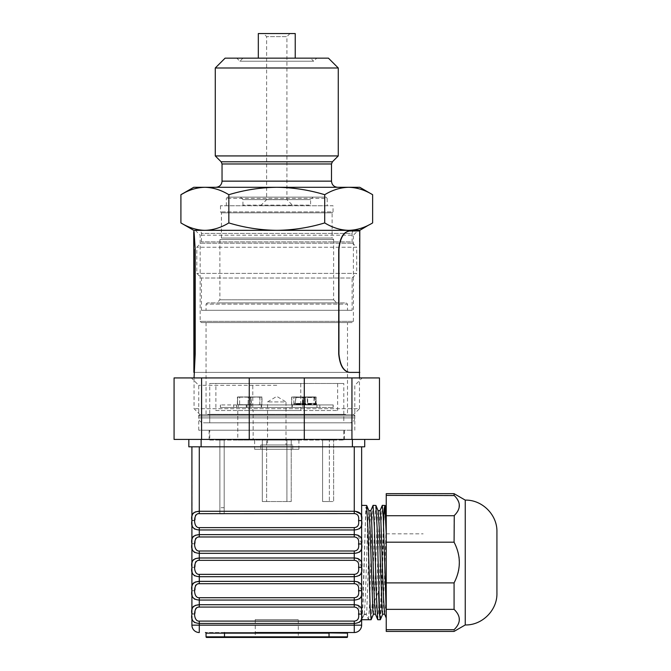 <?xml version="1.0" encoding="UTF-8"?>
<svg xmlns="http://www.w3.org/2000/svg" width="671" height="671" viewBox="0 0 671 671"><rect width="100%" height="100%" fill="white"/><g stroke="black" fill="none" stroke-linecap="round" stroke-linejoin="round"><path stroke-width="0.5" stroke-dasharray="3.35 2.52" d="M349.7 187.31L350.807 187.36M351.923 187.435L352.837 187.536M352.988 187.553L353.978 187.679M354.028 187.687L354.934 187.838M354.959 187.838L355.865 188.006M355.907 188.014L356.754 188.19M357.869 188.459L358.658 188.66M358.809 188.702L359.95 189.029M360.721 189.272L361.543 189.541M362.365 189.834L367.75 192.116M368.161 192.309L372.631 194.707M193.751 187.293L359.79 187.293M184.659 192.669L187.159 191.478M187.444 191.344L189.558 190.455M189.918 190.304L191.772 189.625M192.007 189.541L193.315 189.113M193.584 189.029L194.305 188.819M195.211 188.576L196.234 188.316M196.377 188.291L197.224 188.098M197.257 188.09L197.719 187.997M198.13 187.922L199.002 187.771M199.019 187.763L200.008 187.62M200.285 187.586L201.032 187.494M201.451 187.452L202.214 187.394M203.246 187.326L204.873 187.293C213.034 187.494 221.019 189.96 228.836 194.707C244.47 189.96 260.449 187.494 276.771 187.293C293.093 187.494 309.071 189.96 324.705 194.707C332.522 189.96 340.507 187.494 348.668 187.293M350.296 230.304L359.79 230.338M368.874 224.961L366.391 226.152M366.098 226.286L363.984 227.184M363.623 227.326L361.77 228.006M361.535 228.09L360.226 228.517M359.95 228.601L359.237 228.811M358.331 229.063L357.299 229.314M357.165 229.348L356.318 229.532M356.276 229.541L355.823 229.633M355.412 229.708L353.533 230.01M353.256 230.052L352.51 230.136M352.09 230.178L351.327 230.245M203.841 230.329L202.726 230.279M201.619 230.195L200.704 230.103M200.554 230.078L199.564 229.952M199.513 229.943L198.608 229.801M198.582 229.792L197.677 229.625M197.635 229.616L196.788 229.44M195.672 229.18L194.884 228.97M194.733 228.928L193.584 228.601M192.82 228.358L191.998 228.09M191.176 227.796L185.792 225.515M185.381 225.322L180.91 222.923M193.751 230.338L276.771 230.338C260.449 230.145 244.47 227.67 228.836 222.923C221.019 227.67 213.034 230.145 204.873 230.338M324.705 222.923C309.071 227.67 293.093 230.145 276.771 230.338L348.668 230.338C340.507 230.145 332.522 227.67 324.705 222.923L324.705 194.707M228.836 222.923L228.836 194.707M337.656 187.293L215.886 187.293L337.656 187.293M198.364 230.338L355.177 230.338L198.364 230.338C200.226 230.522 201.258 231.545 201.434 233.416L352.107 233.416C352.283 231.545 353.315 230.522 355.177 230.338M201.434 310.287L201.434 278.004L196.821 273.391L196.821 247.255L200.897 243.179L352.644 243.179L200.897 243.179L201.434 241.879L201.434 233.416L352.107 233.416L352.107 241.879L201.434 241.879L352.107 241.879L352.644 243.179L356.72 247.255L196.821 247.255L356.72 247.255L356.72 273.391L196.821 273.391L356.72 273.391L352.107 278.004L201.434 278.004L352.107 278.004L352.107 310.287L201.434 310.287L352.107 310.287M215.274 155.932L338.268 155.932M215.274 67.989L338.268 67.989M225.112 58.151L328.429 58.151M316.746 58.151L236.796 58.151L316.746 58.151L313.667 61.22L239.874 61.22L313.667 61.22L310.598 58.151L242.944 58.151L310.598 58.151M347.494 310.287L206.047 310.287L347.494 310.287L347.494 304.139L206.047 304.139L347.494 304.139L346.261 302.906L207.28 302.906L346.261 302.906M295.223 58.151L258.318 58.151L295.223 58.151M258.318 33.55L295.223 33.55M336.733 302.906L216.808 302.906L336.733 302.906L333.655 299.828L219.887 299.828L333.655 299.828L333.655 239.564L219.887 239.564L333.655 239.564L332.12 238.029L221.422 238.029L332.12 238.029L332.12 212.816L221.422 212.816L332.12 212.816L333.042 211.893L220.499 211.893L333.042 211.893L333.042 205.745L220.499 205.745L333.042 205.745M289.989 33.55L263.552 33.55L289.989 33.55L286.92 36.628L266.622 36.628L286.92 36.628L286.92 199.673L266.622 199.673L286.92 199.673L292.992 205.745L260.549 205.745L292.992 205.745M309.977 205.745L243.565 205.745L309.977 205.745L310.598 205.125L242.944 205.125L310.598 205.125L310.598 199.589L313.055 197.131L240.486 197.131L313.055 197.131M327.196 205.745L226.345 205.745L327.196 205.745L327.196 198.364L226.345 198.364L327.196 198.364L325.972 197.131L227.57 197.131L325.972 197.131M358.255 230.338L195.286 230.338L358.255 230.338L353.391 235.202L200.151 235.202L353.391 235.202L353.391 321.359L352.158 322.583L201.384 322.583L352.158 322.583M347.494 322.583L206.047 322.583L347.494 322.583L347.494 414.829L206.047 414.829L347.494 414.829L206.047 414.829L347.494 414.829L209.738 414.829L343.804 414.829L343.804 422.822L209.738 422.822L343.804 422.822L209.738 422.822L209.738 383.468L343.804 383.468L209.738 383.468M353.332 414.829L200.21 414.829L353.332 414.829L359.48 408.681L194.053 408.681L359.48 408.681L359.48 377.932M359.48 230.338L194.053 230.338L359.48 230.338M349.373 230.958L359.48 230.958L359.48 372.397L194.053 372.397M349.373 372.397L359.48 372.397L359.48 230.958M193.885 372.397L359.48 372.397M253.152 440.042L237.777 440.042L253.152 440.042L253.152 410.526L237.777 410.526L253.152 410.526M285.997 444.965L267.544 444.965L285.997 444.965L285.997 401.921L267.544 401.921L285.997 401.921L276.771 396.376L267.544 401.921L267.544 444.965M260.784 449.268L292.757 449.268L260.784 449.268L260.784 444.965L292.757 444.965L260.784 444.965M254.628 449.268L298.905 449.268L254.628 449.268L254.628 440.042L298.905 440.042L254.628 440.042M209.738 440.042L343.804 440.042L209.738 440.042L209.738 430.203L343.804 430.203L209.738 430.203M201.434 430.203L352.107 430.203L201.434 430.203L201.434 422.822L352.107 422.822L201.434 422.822M215.886 410.526L337.656 410.526L215.886 410.526L215.886 383.468L337.656 383.468L215.886 383.468M252.782 410.526L300.751 410.526L252.782 410.526L252.782 383.468L300.751 383.468L252.782 383.468M266.622 501.539L262.319 501.539L262.319 440.042L291.222 440.042L262.319 440.042L291.222 440.042L262.319 440.042L262.319 501.539L291.222 501.539L291.222 440.042L291.222 501.539L286.92 501.539L286.92 440.042L286.92 501.539L266.622 501.539L266.622 440.042L266.622 501.539L266.622 440.042L266.622 501.539L291.222 501.539L291.222 440.042L291.222 501.539L262.319 501.539L262.319 440.042L262.319 501.539L266.622 501.539M322.583 501.539L322.583 440.042L333.655 440.042L322.583 440.042L329.352 440.042L322.583 440.042L322.583 501.539L333.655 501.539L333.655 440.042L333.655 501.539L322.583 501.539L322.583 440.042L322.583 501.539L329.352 501.539L329.352 440.042L329.352 501.539L322.583 501.539M286.92 501.539L286.92 440.042L286.92 501.539M219.887 440.042L224.189 440.042L219.887 440.042L219.887 507.695L219.887 440.042M224.189 507.695L224.189 440.042L224.189 507.695L219.887 507.695L224.189 507.695L224.189 513.843L224.189 507.695M219.887 513.843L219.887 507.695L219.887 513.843L224.189 513.843L219.887 513.843M353.583 414.829L199.958 414.829L353.583 414.829L354.808 416.062L354.808 417.907C354.514 420.893 352.879 422.537 349.893 422.822L203.649 422.822L349.893 422.822M206.047 322.583L206.047 414.829L207.893 414.334L209.738 414.829L209.738 422.822L343.804 422.822L343.804 383.468M317.014 407.448L220.356 407.448L333.185 407.448L317.014 407.448L317.014 404.923L319.815 404.923L316.922 404.923L333.093 404.923L220.356 404.923L317.014 404.923M333.185 407.448L333.185 404.923M316.922 407.448L316.922 404.923M333.093 407.448L333.093 404.923M291.944 407.448L291.944 404.923M292.053 407.448L292.053 404.923M261.254 407.448L261.254 404.923L261.254 407.448M220.356 407.448L220.356 404.923M236.528 407.448L236.528 404.923M236.62 407.448L236.62 404.923M220.449 407.448L220.449 404.923M261.589 407.448L261.589 404.923M261.48 407.448L261.48 404.923M292.288 407.448L292.288 404.923L292.288 407.448M246.911 407.448L251.357 407.448L251.357 404.923L302.906 404.923L246.257 404.923L251.357 404.923L251.39 407.448L302.906 407.448L246.911 407.448L246.911 404.923M247.045 407.448L247.045 404.923M240 404.923L250.509 404.923L240 404.923M240 407.448L250.509 407.448L240 407.448M297.974 404.923L303.166 404.923L294.259 404.923L297.974 404.923L297.974 403.38L303.166 403.38L303.166 404.923M303.166 403.38L299.459 403.38L299.459 404.923M299.459 403.38L294.259 403.38L294.259 404.923M294.259 403.38L297.974 403.38M311.277 404.923L316.477 404.923L307.57 404.923L311.277 404.923L311.277 403.38L316.477 403.38L316.477 404.923M316.477 403.38L312.77 403.38L312.77 404.923M312.77 403.38L307.57 403.38L307.57 404.923M307.57 403.38L311.277 403.38M303.166 397.232L314.657 397.232L302.546 397.232L307.201 397.232L302.948 397.517L302.94 403.38L295.139 403.38L315.596 403.38L295.131 404.034L315.605 404.034L314.959 397.5L307.796 397.517L307.578 404.303L295.441 404.303L315.303 404.303L307.36 404.026L307.36 397.517L309.977 397.232L295.777 397.5L303.166 397.232M307.066 397.232L306.513 397.232L307.066 397.224M307.687 397.232L306.84 397.232L307.687 397.224M309.574 397.232L311.025 397.232L309.574 397.232M304.869 397.232L296.699 397.232L304.869 397.224M303.376 404.026L302.948 404.026L303.376 404.026L303.376 397.517L314.867 397.517L315.521 404.026L303.376 404.026M295.139 403.38L295.869 397.517L295.139 403.38M305.49 397.224L304.03 397.232L305.49 397.224M305.59 397.224L307.201 397.232L305.59 397.224M306.84 397.224L308.09 397.232L306.84 397.224M309.75 397.224L309.105 397.224L309.75 397.232M306.295 397.224L305.842 397.224L306.295 397.224M259.769 404.89L239.648 404.89L259.769 404.89L250.375 404.697L250.375 397.173L259.769 396.972L249.184 396.972L249.184 404.89M250.4 404.722L239.631 404.923L239.631 396.93L250.258 396.93L250.4 404.722L237.601 404.923L239.631 404.923L239.648 396.972L250.375 397.173M250.258 396.93L248.228 396.93L248.094 404.722L250.375 404.697M259.794 404.923L259.794 396.93L249.025 397.123L249.159 404.923L259.929 404.722M259.912 397.173L259.912 404.697M239.631 396.93L248.228 396.93L248.094 404.722L237.459 404.722L237.601 396.93L250.4 397.123M249.184 396.972L239.648 396.972M250.233 396.972L259.769 396.972M249.159 404.923L261.816 404.923L261.816 396.93L251.046 397.123L251.189 404.923L261.958 404.722L262.017 397.123L251.331 397.123L251.331 404.722L249.025 404.722M249.159 396.93L251.331 397.123L249.025 397.123M259.794 396.93L261.958 397.123L259.929 397.123M314.129 397.123L316.158 397.123L316.016 404.923L293.848 404.89L313.969 404.89L304.575 404.697L304.575 397.173L313.969 396.972L303.384 396.972L303.242 404.697L313.986 404.923L313.986 396.93L303.359 396.93L303.359 404.923L314.129 404.722M304.6 404.722L293.831 404.923L293.831 396.93L304.6 397.123L304.6 404.722L293.831 404.923M293.848 404.89L293.848 396.972L304.575 397.173M314.112 397.173L314.112 404.697M304.458 404.923L291.659 404.722L291.659 397.123L304.6 397.123M304.458 396.93L302.294 397.123L302.571 404.722L302.571 397.123L293.688 397.123M293.831 396.93L291.659 397.123L291.6 404.722L293.688 404.722M303.384 396.972L293.848 396.972M304.433 396.972L313.969 396.972M303.359 396.93L305.389 396.93L305.389 404.923L316.217 404.722L316.016 396.93L305.389 396.93L305.523 404.722L303.217 404.722M313.986 396.93L303.217 397.123M201.585 377.932L174.074 377.932L174.074 439.43L379.467 439.43L379.467 377.932L351.948 377.932L351.948 439.43L364.714 439.43L364.714 446.811L188.828 446.811L188.828 439.43L201.585 439.43L201.585 377.932L351.948 377.932M209.126 439.43L344.416 439.43L209.126 439.43L209.126 430.203L344.416 430.203L209.126 430.203M276.771 377.932L191.361 377.932L276.771 377.932M249.251 377.932L249.251 439.43M304.29 377.932L304.29 439.43M276.771 385.313L198.742 385.313L276.771 385.313M276.771 430.203L198.742 430.203L276.771 430.203M201.132 446.811L201.132 439.43L352.409 439.43L188.828 439.43M364.714 439.43L352.409 439.43L352.409 446.811M206.668 637.45L346.873 637.45M298.293 637.45L255.248 637.45L298.293 637.45L298.293 619.618L255.248 619.618L298.293 619.618M348.106 632.527L224.5 632.527L348.106 632.527A0.612 0.612 0 0 0 347.494 633.147L347.494 636.838L329.042 636.838L329.042 637.45M224.5 632.527L205.435 632.527L224.5 632.527L224.5 633.147L206.047 633.147L206.047 636.838L329.042 636.838L329.042 633.147L224.5 633.147L224.5 637.45M255.248 632.527L298.293 632.527M347.494 633.147L329.042 633.147L329.042 632.527L354.254 632.527L354.254 625.154L361.635 625.154L361.635 614.082L358.113 605.317M194.858 529.142L199.287 529.956L199.287 527.616C195.731 527.305 194.296 524.974 194.976 520.604L191.906 520.604L192.116 539.056M191.906 543.518L194.976 543.955L191.906 543.971L191.906 590.69L194.976 590.69L194.984 589.692M194.858 599.245L199.287 600.059L199.287 597.718C195.731 597.416 194.296 595.076 194.976 590.715L191.906 590.715L192.116 609.159M194.858 622.621L199.287 623.426L199.287 621.094C195.731 620.784 194.296 618.444 194.976 614.082L191.906 614.082L191.906 625.154A7.381 7.381 0 0 0 199.287 632.527A7.381 7.381 0 0 1 191.906 625.154L199.287 625.154L199.287 632.527M191.906 446.811L199.287 446.811L191.906 446.811L192.116 515.689M361.635 446.811L354.254 446.811L361.635 446.811L361.635 614.082M361.635 590.765L361.635 505.347M360.881 514.045L361.635 520.604L361.635 562.533M361.426 572.237L361.635 577.513M194.271 528.84L193.684 528.421M193.047 527.775L192.711 527.263M192.46 526.727L192.242 526.089M192.032 524.948L191.973 524.378M191.931 523.472L191.906 522.617M192.267 538.402L192.518 537.714M194.372 535.684L195.127 535.324M194.984 542.956L194.976 543.955C194.296 548.341 195.731 550.673 199.287 550.983L199.287 553.323L194.858 552.51M194.271 552.208L193.684 551.788M193.047 551.143L192.711 550.631M192.46 550.103L192.242 549.457M192.032 548.316L191.973 547.746M191.931 546.84L191.906 545.984M191.906 566.886L192.116 562.424M192.267 561.77L192.518 561.082M194.372 559.052L195.127 558.691M194.984 566.324L194.976 567.322L191.906 567.347L194.976 567.322C194.296 571.709 195.731 574.049 199.287 574.351L199.287 576.691L194.858 575.877M194.271 575.575L193.684 575.156M193.047 574.51L192.711 574.007M192.46 573.47L192.242 572.824M192.032 571.684L191.973 571.113M191.931 570.207L191.906 569.36M191.906 590.254L192.116 585.791M192.267 585.137L192.518 584.449M194.372 582.428L195.127 582.059M194.271 598.943L193.684 598.524M193.047 597.878L192.711 597.375M192.46 596.838L192.242 596.192M192.032 595.051L191.973 594.489M191.931 593.583L191.906 592.728M192.267 608.505L192.518 607.817M194.372 605.796L195.127 605.435M194.271 622.311L193.684 621.9M193.047 621.245L192.711 620.742M192.46 620.205L192.242 619.559M192.032 618.41L191.973 617.84M191.931 616.959L191.906 616.095M354.254 446.811L199.287 446.811L354.254 446.811L354.254 513.592C360.528 512.879 360.528 528.337 354.254 527.616L354.254 529.956L359.295 528.823M192.267 515.034L192.518 514.338M194.372 512.317L195.127 511.956M359.295 622.294L354.254 623.426L354.254 625.154L199.287 625.154L199.287 623.426L354.254 623.426L354.254 621.094C360.528 621.807 360.528 606.349 354.254 607.07L354.254 604.73L355.412 604.781M359.807 621.933L360.419 621.329M361.057 620.272L361.275 619.643M361.426 618.972L361.635 614.628M354.254 607.07L199.287 607.07L199.287 600.059L354.254 600.059L359.295 598.926M359.807 598.566L360.419 597.962M361.057 596.905L361.275 596.276M361.426 595.605L361.635 591.26M355.412 581.413L354.254 581.363L354.254 583.703L199.287 583.703L199.287 576.691L354.254 576.691L359.295 575.559M359.807 575.198L360.419 574.594M361.057 573.537L361.275 572.908M361.635 590.715L358.113 581.95M355.412 558.046L354.254 557.995L354.254 560.335L199.287 560.335L199.287 553.323L354.254 553.323L359.295 552.191M359.807 551.83L360.419 551.226M361.057 550.17L361.275 549.532M361.426 548.87L361.635 544.517M361.635 567.347L358.113 558.582M359.807 528.463L360.419 527.859M361.057 526.802L361.275 526.165M361.426 525.502L361.635 521.149M361.635 543.971L358.113 535.215M355.412 534.678L354.254 534.628L354.254 536.968C360.528 536.246 360.528 551.705 354.254 550.983L354.254 557.995L199.287 557.995M355.404 511.302L199.287 511.26L199.287 513.592L354.254 513.592M199.287 534.628L354.254 534.628L354.254 529.956L199.287 529.956L199.287 536.968L354.254 536.968M194.984 542.151L195.009 541.396M195.06 540.683L195.462 538.956M197.366 537.27L198.373 537.026M194.984 565.519L195.009 564.772M195.06 564.051L195.462 562.315M197.366 560.637L198.373 560.394M194.984 588.886L195.009 588.14M195.06 587.419L195.462 585.691M197.366 584.005L198.373 583.762M191.906 613.63L194.976 614.057L194.984 613.068M194.984 612.254L195.009 611.507M195.06 610.795L195.462 609.058M197.366 607.372L198.373 607.138M191.906 520.151L194.976 520.587L194.984 519.589M194.984 518.784L195.009 518.029M195.06 517.316L195.462 515.58M197.366 513.902L198.373 513.659M199.287 604.73L354.254 604.73L354.254 597.718C360.528 598.44 360.528 582.982 354.254 583.703M199.287 581.363L354.254 581.363L354.254 574.351C360.528 575.072 360.528 559.614 354.254 560.335M380.432 619.618L381.573 601.057L383.904 521.476L385.045 505.347M371.206 619.618L372.346 601.057L374.678 521.476L375.819 505.347M361.736 619.4L364.286 614.074L361.979 619.618L363.128 601.057L365.452 521.476L366.601 505.347M364.286 614.074L365.41 597.106L367.666 525.2L368.899 510.774M373.411 614.191L375.206 579.878L377.32 516.469L378.117 510.774M382.629 614.191L384.483 578.201L386.236 522.424L386.236 612.413L386.236 508.098M364.068 614.477L366.366 614.477L368.446 619.618M368.387 619.4L367.498 617.328M375.374 614.074L376.372 604.756L378.629 534.082L380.088 510.656M384.6 614.074L385.464 607.255L386.236 588.308M364.185 614.191L366.249 614.191L366.811 610.417L369.629 527.742L370.862 510.656M368.538 619.727L369.654 603.598L371.851 524.017L372.967 505.456M377.765 619.727L378.88 603.598L381.078 524.017L382.193 505.456M386.236 618.016L386.236 612.413M386.236 631.411L386.236 493.663M455.534 628.165L454.074 629.7C454.074 631.981 454.074 631.981 454.074 629.7L386.236 629.7M386.236 495.374L454.074 495.374L454.074 493.663M454.275 495.575L454.988 496.305M455.349 496.699L456.028 497.488M456.095 497.572L456.758 498.427M456.775 498.444L459.149 503.376M459.199 503.611L458.696 509.222M458.662 509.297L458.444 509.826M458.268 510.195L458.016 510.698M457.723 511.227L457.32 511.872M456.968 512.384L456.649 512.82M456.238 513.357L454.275 515.529M386.236 542.185L454.074 542.185L454.074 515.722L386.236 515.722M454.074 542.185L456.213 546.857M456.381 547.284L457.379 550.077M457.521 550.547L458.561 554.523M458.595 554.699L459.006 557.039M459.081 557.618L459.174 566.659M459.157 566.861L459.014 567.951M459.006 568.043L458.696 569.872M458.461 571.013L458.159 572.288M457.748 573.789L457.404 574.896M457.379 574.997L454.074 582.889L386.236 582.889M386.236 609.352L454.074 609.352L454.074 582.889M454.074 609.352L455.534 610.878M455.718 611.096L457.412 613.353M457.513 613.512L458.117 614.569M458.117 614.577L458.603 615.634M458.612 615.651L458.796 616.121M458.914 616.481L459.174 621.598M459.14 621.749L458.712 623.141M458.687 623.2L458.117 624.475M457.999 624.701L457.521 625.523M457.513 625.531L455.542 628.148M465.255 624.953L465.255 500.121M496.926 593.281L496.926 531.793M361.635 619.618L362.692 605.401L365.871 507.15L366.928 511.193L370.098 612.078L378.561 591.436M380.197 619.45L383.493 523.305M386.236 533.831L423.133 533.831M222.042 181.145L331.499 181.145M222.042 163.967L331.499 163.967M221.136 161.795L332.405 161.795M310.598 199.589L242.944 199.589L310.598 199.589M195.286 230.338L200.151 235.202L200.151 321.359L353.391 321.359L200.151 321.359L201.384 322.583M354.808 417.907L198.733 417.907L354.808 417.907M354.808 416.062L198.733 416.062L354.808 416.062M315.303 404.303L315.689 403.38L314.657 397.232M296.087 397.232L295.055 403.38L295.441 404.303M239.513 404.697L249.042 404.697M239.488 397.123L237.4 397.123L237.4 404.722L239.488 404.722M239.513 397.173L249.042 397.173M293.713 404.697L303.242 404.697M293.713 397.173L303.242 397.173M199.287 446.811L199.287 511.26M199.287 621.094L354.254 621.094M199.287 527.616L354.254 527.616M199.287 550.983L354.254 550.983M199.287 574.351L354.254 574.351M199.287 597.718L354.254 597.718M242.944 58.151L239.874 61.22L236.796 58.151M207.28 302.906L206.047 304.139L206.047 310.287M220.499 205.745L220.499 211.893L221.422 212.816L221.422 238.029L219.887 239.564L219.887 299.828L216.808 302.906M260.549 205.745L266.622 199.673L266.622 36.628L263.552 33.55M240.486 197.131L242.944 199.589L242.944 205.125L243.565 205.745M227.57 197.131L226.345 198.364L226.345 205.745M200.21 414.829L194.053 408.681L194.053 377.932M194.053 230.338L194.053 231.554M237.777 410.526L237.777 440.042M292.757 449.268L292.757 444.965M298.905 449.268L298.905 440.042M343.804 440.042L343.804 430.203M352.107 430.203L352.107 422.822M337.656 410.526L337.656 383.468M300.751 410.526L300.751 383.468M199.958 414.829L198.733 416.062L198.733 417.907C199.019 420.893 200.663 422.537 203.649 422.822M345.649 414.334L207.893 414.334L345.649 414.334M319.815 404.923L319.815 407.448M233.726 404.923L233.726 407.448M302.906 404.923L302.906 407.448M246.257 404.923L246.257 407.448M238.213 404.923L238.213 407.448M250.509 404.923L250.509 407.448M237.601 396.93L237.601 404.923M261.816 404.923L261.816 396.93M291.801 396.93L291.801 404.923M316.016 404.923L316.016 396.93M344.416 430.203L344.416 439.43M354.8 430.203L354.8 385.313L362.181 377.932M198.742 430.203L198.742 385.313L191.361 377.932M255.248 619.618L255.248 637.45"/><path stroke-width="1.01" d="M368.874 224.961L359.79 230.338L276.771 230.338C293.093 230.145 309.071 227.67 324.705 222.923C332.522 227.67 340.507 230.145 348.668 230.338C356.829 230.145 364.814 227.67 372.631 222.923L372.631 194.707C364.814 189.96 356.829 187.494 348.668 187.293L349.7 187.31M350.807 187.36L351.923 187.435M356.754 188.19L357.869 188.459M359.95 189.029L360.721 189.272M361.543 189.541L362.365 189.834M372.631 194.707L359.79 187.293L348.668 187.293C340.507 187.494 332.522 189.96 324.705 194.707C309.071 189.96 293.093 187.494 276.771 187.293C260.449 187.494 244.47 189.96 228.836 194.707C221.019 189.96 213.034 187.494 204.873 187.293C196.712 187.494 188.727 189.96 180.91 194.707L184.659 192.669M348.668 187.293L193.751 187.293L180.91 194.707L180.91 222.923C188.727 227.67 196.712 230.145 204.873 230.338C213.034 230.145 221.019 227.67 228.836 222.923C244.47 227.67 260.449 230.145 276.771 230.338L203.841 230.329M201.032 187.494L201.451 187.452M202.214 187.394L203.246 187.326M352.51 230.136L352.09 230.178M351.327 230.245L350.296 230.304M202.726 230.279L201.619 230.195M196.788 229.44L195.672 229.18M193.584 228.601L192.82 228.358M191.998 228.09L191.176 227.796M204.873 230.338L193.751 230.338L180.91 222.923M228.836 222.923L228.836 194.707M324.705 222.923L324.705 194.707M337.656 187.293C333.915 186.924 331.868 184.877 331.499 181.145L222.042 181.145C221.673 184.877 219.627 186.924 215.886 187.293M338.268 67.989L215.274 67.989L225.112 58.151L328.429 58.151L338.268 67.989L338.268 155.932L332.405 161.795L331.499 163.967L331.499 181.145M338.268 155.932L215.274 155.932L221.136 161.795L222.042 163.967L222.042 181.145M295.223 58.151L295.223 33.55L258.318 33.55L258.318 58.151M359.48 230.338L359.79 230.958L349.608 230.958C343.594 231.99 340.038 238.138 338.93 249.402L338.93 353.952C340.038 365.217 343.594 371.365 349.608 372.397L349.373 372.397C343.367 371.365 339.811 365.217 338.704 353.952L338.704 249.402C339.811 238.138 343.367 231.99 349.373 230.958L349.608 230.958M359.79 230.958L359.48 377.932M194.053 231.554L195.219 249.402L195.219 353.952L194.053 377.932M194.909 249.402L194.909 353.952L193.885 372.397L193.751 231.537L195.219 249.402M359.79 372.397L349.608 372.397M351.948 377.932L379.467 377.932L379.467 439.43L364.714 439.43L364.714 446.811L188.828 446.811L188.828 439.43L174.074 439.43L174.074 377.932L201.585 377.932L201.585 439.43L351.948 439.43L351.948 377.932L201.585 377.932M304.29 377.932L304.29 439.43M249.251 377.932L249.251 439.43M352.409 446.811L352.409 439.43L364.714 439.43M188.828 439.43L201.132 439.43L201.132 446.811M298.293 632.527L347.494 633.147A0.612 0.612 0 0 1 348.106 632.527A0.612 0.612 0 0 0 347.494 633.147L347.494 636.838A0.612 0.612 0 0 1 346.873 637.45A0.612 0.612 0 0 0 347.494 636.838A0.612 0.612 0 0 1 346.873 637.45L206.668 637.45A0.612 0.612 0 0 1 206.047 636.838A0.612 0.612 0 0 0 206.668 637.45A0.612 0.612 0 0 1 206.047 636.838L206.047 633.147L224.5 633.147L224.5 637.45M205.435 632.527A0.612 0.612 0 0 1 206.047 633.147A0.612 0.612 0 0 0 205.435 632.527A0.612 0.612 0 0 1 206.047 633.147M191.906 446.811L191.906 614.082C190.74 619.903 193.198 623.015 199.287 623.426L354.254 623.426L354.254 632.527A7.381 7.381 0 0 0 361.635 625.154A7.381 7.381 0 0 1 354.254 632.527L255.248 632.527M191.906 616.095L191.906 625.154A7.381 7.381 0 0 0 199.287 632.527L199.287 625.154L191.906 625.154A7.381 7.381 0 0 0 199.287 632.527M361.635 619.727L371.113 619.727L370.166 607.968L367.976 529.218L366.685 505.456L361.635 505.347L361.635 520.553C362.801 514.774 360.335 511.671 354.254 511.26L354.254 513.592C357.802 513.902 359.237 516.234 358.557 520.587L361.635 520.579L361.635 446.811M191.906 522.617L191.906 520.604C190.74 526.425 193.198 529.545 199.287 529.956L354.254 529.956C360.344 529.545 362.801 526.425 361.635 520.604L361.635 543.921C362.801 538.142 360.335 535.039 354.254 534.628L354.254 536.968C357.802 537.27 359.237 539.601 358.557 543.955L361.635 543.946L361.635 590.69C362.801 584.877 360.335 581.774 354.254 581.363L354.254 583.703C357.802 584.005 359.237 586.337 358.557 590.69L361.635 590.69L361.635 614.032C362.801 608.253 360.335 605.141 354.254 604.73L354.254 607.07C357.802 607.381 359.237 609.704 358.557 614.057L361.635 614.057L361.635 625.154A7.381 7.381 0 0 1 354.254 632.527A7.381 7.381 0 0 0 361.635 625.154L199.287 625.154L199.287 621.094L354.254 621.094C357.811 620.784 359.245 618.444 358.557 614.082L358.557 614.057M361.635 577.513L361.635 590.765M361.635 562.533L361.635 567.347C362.801 561.51 360.335 558.406 354.254 557.995L354.254 560.335C357.802 560.637 359.237 562.969 358.557 567.322L361.635 567.314L358.557 567.347C359.245 571.709 357.811 574.049 354.254 574.351L354.254 576.691C360.344 576.28 362.801 573.168 361.635 567.347M361.635 614.628L361.635 614.082C362.801 619.903 360.344 623.015 354.254 623.426L354.254 621.094M194.858 529.142L194.271 528.84M192.711 527.263L192.46 526.727M192.242 526.089L192.032 524.948M191.973 524.378L191.931 523.472M192.116 539.056L192.267 538.402M192.518 537.714L192.896 537.018M193.206 536.624L193.734 536.121M195.127 535.324L199.287 534.628C193.198 535.039 190.74 538.15 191.906 543.971C190.74 549.792 193.198 552.912 199.287 553.323L199.287 550.983L354.254 550.983C357.811 550.673 359.245 548.341 358.557 543.971L361.635 543.971C362.801 549.792 360.344 552.912 354.254 553.323L354.254 550.983M194.858 552.51L194.271 552.208M192.711 550.631L192.46 550.103M192.242 549.457L192.032 548.316M191.973 547.746L191.931 546.84M191.906 545.984L191.906 543.971M192.116 562.424L192.267 561.77M192.518 561.082L192.896 560.394M193.206 559.991L193.734 559.488M195.127 558.691L199.287 557.995C193.198 558.406 190.74 561.518 191.906 567.347C190.74 573.168 193.198 576.28 199.287 576.691L199.287 574.351L354.254 574.351M194.858 575.877L194.271 575.575M192.711 574.007L192.46 573.47M192.242 572.824L192.032 571.684M191.973 571.113L191.931 570.207M191.906 569.36L191.906 567.347M192.116 585.791L192.267 585.137M192.518 584.449L192.896 583.762M193.206 583.359L193.734 582.856M195.127 582.059L199.287 581.363C193.198 581.774 190.74 584.894 191.906 590.715C190.74 596.536 193.198 599.648 199.287 600.059L199.287 597.718L354.254 597.718C357.811 597.416 359.245 595.076 358.557 590.715L358.557 590.69M194.858 599.245L194.271 598.943M192.711 597.375L192.46 596.838M192.242 596.192L192.032 595.051M191.973 594.489L191.931 593.583M191.906 592.728L191.906 590.715M192.116 609.159L192.267 608.505M192.518 607.817L192.896 607.129M193.206 606.727L193.734 606.223M195.127 605.435L199.287 604.73C193.198 605.141 190.74 608.262 191.906 614.082M194.858 622.621L194.271 622.311M192.711 620.742L192.46 620.205M192.242 619.559L192.091 618.847M191.973 617.84L191.931 616.959M195.127 511.956L199.287 511.26C193.198 511.671 190.74 514.783 191.906 520.604M192.116 515.689L192.267 515.034M192.518 514.338L192.896 513.65M193.206 513.248L193.734 512.753M359.295 622.294L359.807 621.933M360.419 621.329L361.057 620.272M361.275 619.643L361.426 618.972M198.373 607.138L199.287 607.07L199.287 600.059L354.254 600.059C360.344 599.648 362.801 596.536 361.635 590.715L358.557 590.715M359.295 598.926L359.807 598.566M360.419 597.962L360.772 597.467M360.788 597.45L361.057 596.905M361.275 596.276L361.426 595.605M361.635 591.26L361.635 590.715M358.113 605.317L355.412 604.781M359.295 575.559L359.807 575.198M360.419 574.594L361.057 573.537M361.275 572.908L361.426 572.237M358.113 581.95L355.412 581.413M359.295 552.191L359.807 551.83M360.419 551.226L361.057 550.17M361.275 549.532L361.426 548.87M361.635 544.517L361.635 543.971M358.113 558.582L355.412 558.046M359.295 528.823L359.807 528.463M360.419 527.859L360.772 527.356M360.788 527.339L361.057 526.802M361.275 526.165L361.426 525.502M361.635 521.149L361.635 520.604L358.557 520.587M358.113 535.215L355.412 534.678M360.881 514.045L355.404 511.302M361.635 614.082L358.557 614.082M354.254 607.07L199.287 607.07C193.013 606.349 193.013 621.807 199.287 621.094M194.984 542.956L194.984 542.151M195.009 541.396L195.06 540.683M195.462 538.956L195.848 538.31M198.373 537.026L199.287 536.968C193.013 536.246 193.013 551.705 199.287 550.983M194.984 566.324L194.984 565.519M195.009 564.772L195.06 564.051M195.462 562.315L195.848 561.677M198.373 560.394L199.287 560.335C193.013 559.614 193.013 575.072 199.287 574.351M194.984 589.692L194.984 588.886M195.009 588.14L195.06 587.419M195.462 585.691L195.848 585.045M198.373 583.762L199.287 583.703C193.013 582.982 193.013 598.44 199.287 597.718M194.984 613.068L194.984 612.254M195.009 611.507L195.06 610.795M195.462 609.058L196.762 607.649M199.287 581.363L354.254 581.363L354.254 576.691L199.287 576.691L199.287 583.703L354.254 583.703M199.287 557.995L354.254 557.995L354.254 553.323L199.287 553.323L199.287 560.335L354.254 560.335M199.287 446.811L199.287 513.592C193.013 512.879 193.013 528.337 199.287 527.616L199.287 536.968L354.254 536.968M194.984 519.589L194.984 518.784M195.009 518.029L195.06 517.316M195.462 515.58L195.848 514.934M198.373 513.659L354.254 513.592M199.287 534.628L354.254 534.628L354.254 527.616C357.811 527.305 359.245 524.974 358.557 520.604M199.287 604.73L354.254 604.73L354.254 597.718M370.761 510.774L373.059 505.347L375.911 505.456L377.194 529.209L379.585 612.153L380.34 619.727L382.73 614.074M379.987 510.774L382.285 505.347L385.137 505.456L386.236 523.455M371.113 619.727L373.512 614.074M366.685 505.456L368.899 510.774L370.023 527.742L372.841 610.417L373.411 614.191L375.425 614.191M375.911 505.456L378.117 510.774L379.249 527.742L382.067 610.417L382.629 614.191L384.651 614.191M378.067 510.656L380.088 510.656L380.65 514.422L383.468 597.106L384.6 614.074L386.236 618.016M368.849 510.656L370.862 510.656L371.424 514.431L374.242 597.106L375.374 614.074L377.765 619.727L380.34 619.727M373.059 505.347L374.426 527.792L376.213 591.436L377.672 619.618M382.285 505.347L383.258 517.274L386.236 612.413M465.255 500.121L454.074 493.663L386.236 493.663L386.236 631.411L454.074 631.411L465.255 624.953C482.181 625.389 497.362 610.207 496.926 593.281L496.926 531.793C497.362 514.858 482.181 499.677 465.255 500.121L465.255 624.953M386.236 582.889L454.074 582.889L454.074 609.352C461.069 616.129 461.069 622.914 454.074 629.7C454.074 631.981 454.074 631.981 454.074 629.7L386.236 629.7M454.074 609.352L386.236 609.352M454.074 582.889C461.069 569.318 461.069 555.756 454.074 542.185L386.236 542.185M454.275 515.529L454.074 542.185M454.074 493.663L454.074 495.374C461.069 502.16 461.069 508.945 454.074 515.722L386.236 515.722M454.275 495.575L386.236 495.374M458.016 510.698L457.723 511.227M457.32 511.872L456.968 512.384M456.649 512.82L456.238 513.357M459.006 557.039L459.081 557.618M458.696 569.872L458.461 571.013M458.159 572.288L458.025 572.782M457.932 573.126L457.748 573.789M378.561 591.436L379.375 613.109L380.197 619.45M383.493 523.305L384.181 508.727L384.869 505.607L386.236 533.831M331.499 163.967L222.042 163.967M332.405 161.795L221.136 161.795M347.494 636.838L206.047 636.838M329.042 637.45L329.042 633.147L224.5 633.147L224.5 632.527M354.254 446.811L354.254 511.26L199.287 511.26M199.287 527.616L354.254 527.616M215.274 67.989L215.274 155.932M385.137 505.456L386.236 508.098"/></g></svg>
